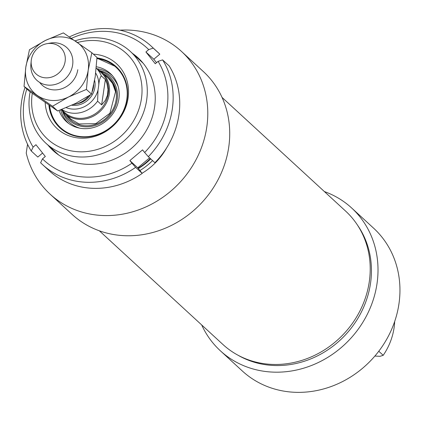 <?xml version="1.0" encoding="UTF-8"?>
<svg xmlns="http://www.w3.org/2000/svg" width="421" height="421" viewBox="0 0 421 421"><rect width="100%" height="100%" fill="white"/><g stroke="black" fill="none" stroke-linecap="round" stroke-linejoin="round"><path stroke-width="0.63" d="M378.779 351.235L383.215 355.313L380.074 356.308L374.874 356.061M394.682 321.486A62.35 56.288 132.6 0 1 383.215 355.313M324.396 191.571A96.993 87.557 132.6 0 1 351.682 208.016A96.993 87.557 132.6 0 1 350.451 338.679A96.993 87.557 132.6 0 1 220.346 350.777A96.993 87.557 132.6 0 1 201.691 324.954M351.682 208.016L373.622 228.198A96.993 87.557 132.6 0 1 372.39 358.86A96.993 87.557 132.6 0 1 242.285 370.959L220.346 350.777M357.529 225.177A90.062 81.3 132.6 0 1 345.852 334.442A90.062 81.3 132.6 0 1 237.933 355.177M60.182 128.121A41.568 37.522 132.6 0 1 49.931 109.855A41.568 37.522 132.6 0 1 49.236 105.303M96.946 58.182A41.568 37.522 132.6 0 1 116.47 66.939L96.951 58.166M59.077 110.476A32.564 29.396 -47.4 0 0 67.634 122.653A32.564 29.396 -47.4 0 0 109.96 117.427A32.564 29.396 -47.4 0 0 111.644 74.817A32.564 29.396 -47.4 0 0 96.367 66.781M63.545 112.333A29.654 26.765 -47.4 0 0 97.904 124.484A29.654 26.765 -47.4 0 0 116.875 89.799A29.654 26.765 -47.4 0 0 101.019 71.602M150.376 158.564A62.35 56.288 132.6 0 1 138.12 168.289M30.128 91.82A62.35 56.288 -47.4 0 0 29.665 94.536A62.35 56.288 -47.4 0 0 45.936 143.256A62.35 56.288 -47.4 0 0 129.573 135.478A62.35 56.288 -47.4 0 0 130.368 51.478A62.35 56.288 -47.4 0 0 75.07 40.837M96.962 57.903A41.568 37.522 132.6 0 1 116.296 66.776A41.568 37.522 132.6 0 1 115.764 122.774A41.568 37.522 132.6 0 1 60.008 127.958A41.568 37.522 132.6 0 1 48.894 105.066M45.179 102.503A43.968 39.69 -47.4 0 0 86.021 138.077A43.968 39.69 -47.4 0 0 128.379 95.604A43.968 39.69 -47.4 0 0 93.388 54.162M77.496 42.526A58.198 52.536 132.6 0 1 141.924 86.989A58.198 52.536 132.6 0 1 84.468 151.734A58.198 52.536 132.6 0 1 32.249 93.515A58.198 52.536 132.6 0 1 32.27 93.362M27.544 144.229L26.234 153.102A96.993 87.557 132.6 0 0 50.12 194.176L72.059 214.357A96.993 87.557 132.6 0 0 202.164 202.254A96.993 87.557 132.6 0 0 203.396 71.596L181.462 51.415A96.993 87.557 132.6 0 1 180.225 182.072A96.993 87.557 132.6 0 1 50.12 194.176M150.723 158.885A59.582 53.783 132.6 0 1 138.335 168.558M152.565 160.58A62.35 56.288 132.6 0 1 139.919 170.547M166.653 147.866A62.35 56.288 132.6 0 1 142.077 173.257M119.906 30.159A96.993 87.557 132.6 0 1 181.462 51.415M99.345 230.797L222.909 344.473A90.62 81.8 -47.4 0 0 344.462 333.169A90.62 81.8 -47.4 0 0 345.615 211.095L222.051 97.419M73.307 104.534A22.171 20.013 -47.4 0 0 88.578 96.088M93.325 86.942A22.171 20.013 -47.4 0 0 93.788 84.763M98.04 89.983L98.761 85.095C99.161 80.5 100.014 77.422 101.319 75.859L105.355 79.574L106.96 83.553L108.029 89.526L107.466 95.251L105.297 100.445L101.624 104.871L97.588 101.156L98.04 89.983A23.692 21.387 132.6 0 1 66.25 107.665M105.355 79.574L101.624 104.871M61.498 109.56L64.592 112.407A27.018 24.392 -47.4 0 0 90.783 116.175A27.018 24.392 -47.4 0 0 108.229 93.751A27.018 24.392 -47.4 0 0 101.182 72.638L96.246 68.097M61.313 109.634A27.712 25.018 -47.4 0 0 64.502 113.27A27.712 25.018 -47.4 0 0 91.368 117.133A27.712 25.018 -47.4 0 0 109.26 94.13A27.712 25.018 -47.4 0 0 102.029 72.48A27.712 25.018 -47.4 0 0 97.467 69.223M31.217 60.787L30.907 64.15A22.171 20.013 -47.4 0 0 36.832 80.279A22.171 20.013 -47.4 0 0 58.324 83.374A22.171 20.013 -47.4 0 0 72.638 64.971A22.171 20.013 -47.4 0 0 66.855 47.647A22.171 20.013 -47.4 0 0 50.288 43.084L46.963 43.673A18.014 16.261 -47.4 0 0 31.217 60.787A18.014 16.261 -47.4 0 0 46.163 77.864A18.014 16.261 -47.4 0 0 65.123 61.455A18.014 16.261 -47.4 0 0 46.963 43.673M39.648 82.4A22.171 20.013 -47.4 0 0 61.698 88.794A22.171 20.013 -47.4 0 0 77.796 69.718M68.534 96.983A33.254 30.017 -47.4 0 0 88.194 70.223A33.254 30.017 -47.4 0 0 76.664 41.947A33.254 30.017 -47.4 0 0 45.468 40.437A33.254 30.017 -47.4 0 0 25.807 67.202A33.254 30.017 -47.4 0 0 37.343 95.472A33.254 30.017 -47.4 0 0 68.534 96.983L52.525 106.266L24.039 86.41L25.807 67.202L29.459 49.72L45.468 40.437L63.361 32.885L91.846 52.741L88.194 70.223L86.426 89.431L68.534 96.983M24.039 86.41L29.181 91.141L57.661 110.997L75.554 103.445L91.562 94.162L95.214 76.68L96.983 57.467L91.846 52.741M57.661 110.997L52.525 106.266M91.562 94.162L86.426 89.431M149.602 157.854L137.762 167.842L129.868 160.575L142.556 149.876L144.64 152.497A19448.079 1166.302 49.9 0 0 148.313 156.665L154.891 162.722A80.364 72.549 132.6 0 0 169.184 65.934L162.601 59.882A19448.079 8285.627 141.5 0 0 158.096 61.361L155.27 63.745L145.903 51.972L148.729 49.594A19448.079 8285.627 -38.5 0 1 153.233 48.11L159.817 54.167L153.802 59.24L156.538 62.676M153.802 59.24L145.903 51.972M137.762 167.842L142.203 173.42L135.625 167.369A19448.079 1166.302 -130.1 0 1 131.952 163.195L129.868 160.575M42.579 153.044L37.827 157.054L31.249 150.997A19448.079 8285.627 -38.5 0 1 33.122 147.097L35.948 144.713L45.315 156.48L42.489 158.864A19448.079 8285.627 141.5 0 0 40.616 162.764A80.364 72.549 -47.4 0 0 42.516 164.585A80.364 72.549 -47.4 0 0 135.625 167.369M142.203 173.42A80.364 72.549 132.6 0 1 49.094 170.637L42.516 164.585M153.233 48.11A80.364 72.549 -47.4 0 0 151.339 46.294L157.917 52.351A80.364 72.549 132.6 0 1 159.817 54.167M25.05 87.336A80.364 72.549 -47.4 0 0 31.249 150.997M148.313 156.665A80.364 72.549 -47.4 0 0 162.601 59.882M33.122 147.097A76.206 68.797 132.6 0 1 26.828 88.973M131.952 163.195A76.206 68.797 132.6 0 1 42.489 158.864M158.096 61.361A76.206 68.797 132.6 0 1 144.64 152.497M71.454 38.348A76.206 68.797 132.6 0 1 148.729 49.594M48.031 145.182A62.871 56.756 -47.4 0 0 131.299 148.508A62.871 56.756 -47.4 0 0 143.582 63.766A62.871 56.756 -47.4 0 0 132.457 53.404M151.339 46.294A80.364 72.549 -47.4 0 0 69.397 36.943M115.401 90.652A27.728 25.028 -47.4 0 0 107.818 77.801M66.055 114.691A28.544 25.765 -47.4 0 0 99.188 122.779A28.544 25.765 -47.4 0 0 115.843 90.126A28.544 25.765 -47.4 0 0 103.577 73.901M49.636 105.576A41.016 37.022 -47.4 0 0 50.273 109.528A41.016 37.022 -47.4 0 0 90.857 136.22A41.016 37.022 -47.4 0 0 127.11 96.63A41.016 37.022 -47.4 0 0 96.93 58.582M60.692 109.87A32.359 29.212 -47.4 0 0 68.823 123.553M112.639 75.922A32.359 29.212 -47.4 0 0 96.983 68.776M62.45 111.107A31.017 27.997 -47.4 0 0 79.911 128.205M118.201 86.589A31.017 27.997 -47.4 0 0 99.709 70.612M93.662 85.489A18.708 16.887 132.6 0 1 93.499 86.994A18.708 16.887 132.6 0 1 92.246 91.536M90.494 94.862A18.708 16.887 132.6 0 1 76.775 103.845M71.802 105.239A19.813 17.887 -47.4 0 0 94.893 87.368A19.813 17.887 -47.4 0 0 94.625 80.364M95.699 73.091A23.692 21.387 132.6 0 1 98.761 85.095M61.782 109.455A27.018 24.392 -47.4 0 0 97.588 101.156M101.319 75.859A27.018 24.392 -47.4 0 0 96.241 68.118M67.97 115.891L70.875 119.132L79.069 123.942L95.772 123.663L109.902 113.286L115.522 91.731L112.57 83.516L108.371 78.311M49.21 105.287L49.904 109.807C51.536 117.149 55.019 123.306 60.361 128.284M45.936 143.256L58.761 155.054M130.368 51.478L143.193 63.276M108.402 78.338L102.029 72.48M71.528 119.727L64.502 113.27"/></g></svg>
